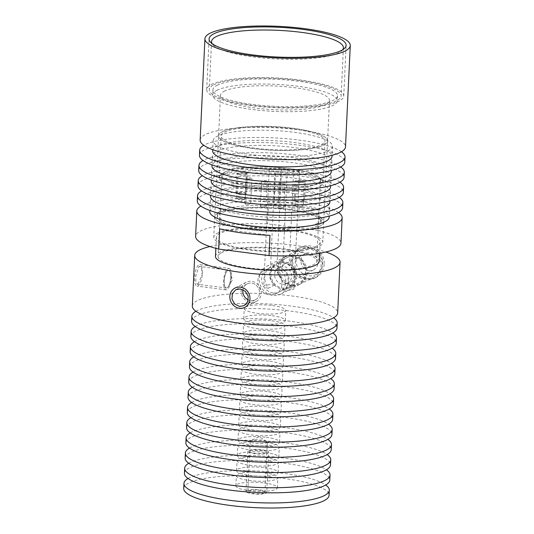 <?xml version="1.0" encoding="UTF-8"?>
<svg xmlns="http://www.w3.org/2000/svg" width="534" height="534" viewBox="0 0 534 534"><rect width="100%" height="100%" fill="white"/><g stroke="black" fill="none" stroke-linecap="round" stroke-linejoin="round"><path stroke-width="0.4" stroke-dasharray="2.67 2" d="M245.179 198.481A4.159 0.901 -177.3 0 0 241.809 197.433A4.159 0.901 -177.3 0 0 237.156 197.78A4.159 0.901 2.7 0 0 236.876 198.087A4.159 0.901 2.7 0 0 237.156 198.434A4.159 0.901 2.7 0 0 240.981 199.189A4.159 0.901 2.7 0 0 244.866 198.802A4.159 0.901 2.7 0 0 244.899 198.788A4.159 0.901 -177.3 0 0 245.179 198.481L246.328 174.157A4.159 0.901 2.7 0 0 242.957 173.109A4.159 0.901 2.7 0 0 238.304 173.463A4.159 0.901 2.7 0 0 238.017 173.764A4.159 0.901 2.7 0 0 241.388 174.818A4.159 0.901 2.7 0 0 246.047 174.464A4.159 0.901 2.7 0 0 246.328 174.157M317.189 183.676A49.368 10.727 2.7 0 0 319.399 177.602A49.368 10.727 2.7 0 0 275.05 167.189A49.368 10.727 2.7 0 0 225.235 171.768A49.368 10.727 2.7 0 0 223.245 173.069A49.368 10.727 2.7 0 0 256.52 187.314A49.368 10.727 2.7 0 0 317.189 183.676A49.368 10.727 2.7 0 0 320.527 180.045A49.368 10.727 2.7 0 0 280.537 167.596A49.368 10.727 2.7 0 0 225.235 171.768A49.368 10.727 2.7 0 0 221.897 175.399A49.368 10.727 2.7 0 0 261.887 187.848A49.368 10.727 2.7 0 0 317.189 183.676M263.416 181.747A2.857 0.621 2.7 0 0 267.307 181.346A2.857 0.621 2.7 0 0 265.485 180.679A2.857 0.621 2.7 0 0 261.593 181.079A2.857 0.621 2.7 0 0 263.416 181.747M277.033 174.718A2.597 0.567 2.7 0 0 280.57 174.351A2.597 0.567 2.7 0 0 278.908 173.744A2.597 0.567 2.7 0 0 275.377 174.111A2.597 0.567 2.7 0 0 277.033 174.718M247.99 179.023A2.857 0.621 2.7 0 0 251.874 178.623A2.857 0.621 2.7 0 0 250.052 177.956A2.857 0.621 2.7 0 0 246.167 178.356A2.857 0.621 2.7 0 0 247.99 179.023M281.098 183.309A2.857 0.621 2.7 0 0 284.989 182.908A2.857 0.621 2.7 0 0 283.167 182.241A2.857 0.621 2.7 0 0 279.275 182.641A2.857 0.621 2.7 0 0 281.098 183.309M287.118 173.417A9.091 1.976 2.7 0 0 299.494 172.148A9.091 1.976 2.7 0 0 293.693 170.019L281.592 168.457A9.091 1.976 2.7 0 0 269.223 169.725A9.091 1.976 2.7 0 0 275.023 171.848L287.118 173.417L282.619 268.849C290.396 273.575 291.684 284.742 282.866 290.089L289.375 286.731A9.091 1.976 -177.3 0 1 293.994 288.68A9.091 1.976 -177.3 0 1 282.866 290.089M296.377 180.979A4.159 0.901 2.7 0 0 296.096 181.286A4.159 0.901 2.7 0 0 299.461 182.334A4.159 0.901 2.7 0 0 304.12 181.981A4.159 0.901 2.7 0 0 304.4 181.673A4.159 0.901 2.7 0 0 301.036 180.626A4.159 0.901 2.7 0 0 296.377 180.979M262.221 207.079A2.857 0.621 2.7 0 0 266.112 206.685A2.857 0.621 2.7 0 0 264.29 206.011A2.857 0.621 2.7 0 0 260.398 206.411A2.857 0.621 2.7 0 0 262.221 207.079M275.838 200.05A2.597 0.567 2.7 0 0 279.375 199.689A2.597 0.567 2.7 0 0 277.713 199.082A2.597 0.567 2.7 0 0 274.182 199.442A2.597 0.567 2.7 0 0 275.838 200.05M246.795 204.355A2.857 0.621 2.7 0 0 250.68 203.955A2.857 0.621 2.7 0 0 248.857 203.287A2.857 0.621 2.7 0 0 244.972 203.688A2.857 0.621 2.7 0 0 246.795 204.355M279.903 208.64A2.857 0.621 2.7 0 0 283.794 208.24A2.857 0.621 2.7 0 0 281.972 207.572A2.857 0.621 2.7 0 0 278.081 207.973A2.857 0.621 2.7 0 0 279.903 208.64M289.375 286.731C295.409 282.813 295.402 270.965 289.194 265.451A12.99 11.868 62.7 0 0 283.22 262.975A12.99 11.868 62.7 0 0 277.093 263.889L276.659 264.096M283.694 262.735A12.99 11.868 62.7 0 1 294.881 273.381A12.99 11.868 62.7 0 1 289.054 286.945A12.99 11.868 62.7 0 1 282.499 288.066A12.99 11.868 62.7 0 1 271.305 277.42A12.99 11.868 62.7 0 1 277.133 263.856A12.99 11.868 62.7 0 1 283.694 262.735M281.592 168.457L277.093 263.889C268.929 267.541 266.559 279.088 274.856 284.856L268.348 288.213C262.841 280.991 263.916 270.131 270.518 267.28A12.99 11.868 62.7 0 1 276.652 266.366A12.99 11.868 62.7 0 1 282.619 268.849M263.99 270.645A12.99 11.868 -117.3 0 1 270.544 269.516A12.99 11.868 62.7 0 1 281.738 280.17A12.99 11.868 62.7 0 1 275.911 293.733A12.99 11.868 62.7 0 1 269.35 294.855A12.99 11.868 -117.3 0 1 258.162 284.208A12.99 11.868 -117.3 0 1 263.99 270.645L270.518 267.28L275.023 171.848M282.68 284.268A9.091 8.31 -117.3 0 0 287.265 283.481A9.091 8.31 -117.3 0 0 291.344 273.989A9.091 8.31 -117.3 0 0 283.514 266.533A9.091 8.31 -117.3 0 0 278.922 267.32A9.091 8.31 -117.3 0 0 274.843 276.812A9.091 8.31 -117.3 0 0 282.68 284.268M308.972 270.691A9.091 8.31 -117.3 0 0 313.565 269.904A9.091 8.31 -117.3 0 0 317.643 260.412A9.091 8.31 -117.3 0 0 309.807 252.956A9.091 8.31 -117.3 0 0 305.214 253.743A9.091 8.31 -117.3 0 0 301.136 263.235A9.091 8.31 -117.3 0 0 308.972 270.691M296.083 260.098A14.291 13.056 62.7 0 1 310.047 247.889A14.291 13.056 62.7 0 1 322.696 263.549A14.291 13.056 62.7 0 1 308.732 275.758A14.291 13.056 62.7 0 1 296.083 260.098M324.178 264.343A16.888 15.426 62.7 0 1 316.201 277.313A16.888 15.426 62.7 0 1 300.181 275.751A16.888 15.426 62.7 0 1 292.719 260.272A16.888 15.426 62.7 0 1 300.702 247.302A16.888 15.426 62.7 0 1 316.722 248.864A16.888 15.426 62.7 0 1 324.178 264.343M290.843 261.239A16.888 15.426 62.7 0 1 298.826 248.27A16.888 15.426 62.7 0 1 314.84 249.839A16.888 15.426 62.7 0 1 322.302 265.311A16.888 15.426 62.7 0 1 314.319 278.287A16.888 15.426 62.7 0 1 298.306 276.719A16.888 15.426 62.7 0 1 290.843 261.239M305.855 278.481A15.593 14.244 62.7 0 1 292.425 265.698A15.593 14.244 62.7 0 1 299.42 249.425A15.593 14.244 62.7 0 1 307.29 248.076A15.593 14.244 62.7 0 1 320.72 260.852A15.593 14.244 62.7 0 1 313.725 277.133A15.593 14.244 62.7 0 1 305.855 278.481M291.771 285.75L282.973 281.692L277.78 273.281L278.641 263.662L285.163 256.787L293.206 255.352L301.563 259.637L306.062 268.402L305.268 277.987L299.467 284.495L291.771 285.75A15.593 14.244 -117.3 0 0 299.641 284.402A15.593 14.244 -117.3 0 0 306.629 268.128A15.593 14.244 -117.3 0 0 293.206 255.352A15.593 14.244 -117.3 0 0 285.336 256.7A15.593 14.244 -117.3 0 0 278.341 272.974A15.593 14.244 -117.3 0 0 291.771 285.75A15.593 14.244 62.7 0 1 277.967 268.669A15.593 14.244 62.7 0 1 293.206 255.352A15.593 14.244 62.7 0 1 307.003 272.427A15.593 14.244 62.7 0 1 291.771 285.75M198.027 284.095L202.119 274.79L201.678 269.029L199.616 266.466L198.848 266.613L195.778 276.051L195.891 281.772L197.313 284.248L198.027 284.095M209.869 246.534A72.757 15.813 -177.3 0 1 325.807 252.001M192.327 306.035A72.757 15.813 -177.3 0 1 197.246 300.689A72.757 15.813 -177.3 0 1 278.741 294.534A72.757 15.813 -177.3 0 1 337.668 312.891M191.606 321.234A72.757 15.813 -177.3 0 1 196.525 315.888A72.757 15.813 -177.3 0 1 278.02 309.733A72.757 15.813 -177.3 0 1 336.954 328.09M195.925 311.282A72.757 15.813 -177.3 0 1 196.766 310.821A72.757 15.813 -177.3 0 1 266.479 303.859A72.757 15.813 -177.3 0 1 333.59 317.77M195.21 326.481A72.757 15.813 -177.3 0 1 196.051 326.027A72.757 15.813 -177.3 0 1 265.758 319.058A72.757 15.813 -177.3 0 1 332.876 332.976M190.892 336.433A72.757 15.813 -177.3 0 1 195.811 331.093A72.757 15.813 -177.3 0 1 277.306 324.932A72.757 15.813 -177.3 0 1 336.24 343.289M194.489 341.68A72.757 15.813 -177.3 0 1 195.331 341.226A72.757 15.813 -177.3 0 1 265.044 334.257A72.757 15.813 -177.3 0 1 332.155 348.175M190.171 351.632A72.757 15.813 -177.3 0 1 195.09 346.292A72.757 15.813 -177.3 0 1 276.585 340.138A72.757 15.813 -177.3 0 1 335.519 358.488M193.775 356.886A72.757 15.813 -177.3 0 1 194.616 356.425A72.757 15.813 -177.3 0 1 264.323 349.463A72.757 15.813 -177.3 0 1 331.44 363.374M189.457 366.838A72.757 15.813 -177.3 0 1 194.376 361.491A72.757 15.813 -177.3 0 1 275.871 355.337A72.757 15.813 -177.3 0 1 334.805 373.693M193.061 372.085A72.757 15.813 -177.3 0 1 193.895 371.624A72.757 15.813 -177.3 0 1 263.609 364.662A72.757 15.813 -177.3 0 1 330.726 378.573M188.742 382.037A72.757 15.813 -177.3 0 1 193.662 376.69A72.757 15.813 -177.3 0 1 275.157 370.536A72.757 15.813 -177.3 0 1 334.084 388.892M192.34 387.284A72.757 15.813 -177.3 0 1 193.181 386.83A72.757 15.813 -177.3 0 1 262.895 379.861A72.757 15.813 -177.3 0 1 330.005 393.778M188.021 397.236A72.757 15.813 -177.3 0 1 192.941 391.896A72.757 15.813 -177.3 0 1 274.436 385.735A72.757 15.813 -177.3 0 1 333.37 404.091M191.626 402.482A72.757 15.813 -177.3 0 1 192.467 402.029A72.757 15.813 -177.3 0 1 262.174 395.06A72.757 15.813 -177.3 0 1 329.291 408.977M187.307 412.435A72.757 15.813 -177.3 0 1 192.227 407.095A72.757 15.813 -177.3 0 1 273.722 400.941A72.757 15.813 -177.3 0 1 332.655 419.29M190.905 417.688A72.757 15.813 -177.3 0 1 191.746 417.228A72.757 15.813 -177.3 0 1 261.46 410.266A72.757 15.813 -177.3 0 1 328.57 424.176M186.586 427.641A72.757 15.813 -177.3 0 1 191.506 422.294A72.757 15.813 -177.3 0 1 273.007 416.14A72.757 15.813 -177.3 0 1 331.934 434.496M190.191 432.887A72.757 15.813 -177.3 0 1 191.032 432.427A72.757 15.813 -177.3 0 1 260.746 425.464A72.757 15.813 -177.3 0 1 327.856 439.375M185.872 442.84A72.757 15.813 -177.3 0 1 190.792 437.493A72.757 15.813 -177.3 0 1 272.287 431.339A72.757 15.813 -177.3 0 1 331.22 449.695M189.477 448.086A72.757 15.813 -177.3 0 1 190.311 447.632A72.757 15.813 -177.3 0 1 260.025 440.663A72.757 15.813 -177.3 0 1 327.142 454.581M185.158 458.038A72.757 15.813 -177.3 0 1 190.077 452.699A72.757 15.813 -177.3 0 1 271.572 446.537A72.757 15.813 -177.3 0 1 330.506 464.894M188.756 463.285A72.757 15.813 -177.3 0 1 189.597 462.831A72.757 15.813 -177.3 0 1 259.31 455.862A72.757 15.813 -177.3 0 1 326.421 469.78M184.437 473.237A72.757 15.813 -177.3 0 1 189.356 467.897A72.757 15.813 -177.3 0 1 270.851 461.743A72.757 15.813 -177.3 0 1 329.785 480.093M183.723 488.443A72.757 15.813 -177.3 0 1 188.642 483.096A72.757 15.813 -177.3 0 1 270.137 476.942A72.757 15.813 -177.3 0 1 329.071 495.298M188.041 478.491A72.757 15.813 -177.3 0 1 188.882 478.03A72.757 15.813 -177.3 0 1 258.589 471.068A72.757 15.813 -177.3 0 1 325.707 484.979M272.507 305.582A20.786 4.519 -177.3 0 1 285.763 310.441A20.786 4.519 -177.3 0 1 257.488 313.338A20.786 4.519 -177.3 0 1 244.232 308.478A20.786 4.519 -177.3 0 1 272.507 305.582M272.033 315.714A20.786 4.519 -177.3 0 1 285.283 320.574A20.786 4.519 -177.3 0 1 257.008 323.471A20.786 4.519 -177.3 0 1 243.758 318.618A20.786 4.519 -177.3 0 1 272.033 315.714M250.753 300.622A8.965 8.19 -117.3 0 0 255.279 299.848A8.965 8.19 -117.3 0 0 259.304 290.489A8.965 8.19 -117.3 0 0 251.581 283.14A8.965 8.19 -117.3 0 0 242.93 289.735A8.965 8.19 62.7 0 1 247.055 283.921A8.965 8.19 62.7 0 1 251.581 283.14A8.965 8.19 -117.3 0 1 259.517 292.966A8.965 8.19 -117.3 0 1 250.753 300.622A8.965 8.19 62.7 0 1 248.297 299.908A8.965 8.19 -117.3 0 0 250.753 300.622M227.063 287.853A8.965 3.084 -82.6 0 1 226.323 288.006A8.965 3.084 -82.6 0 1 224.307 279.756A8.965 3.084 -82.6 0 1 227.891 270.371A8.965 3.084 -82.6 0 1 230.715 277.44A8.965 3.084 -82.6 0 1 227.063 287.853A8.965 3.084 97.4 0 0 228.425 286.404A8.965 3.084 97.4 0 0 230.247 272.307A8.965 3.084 97.4 0 0 228.625 270.224A8.965 3.084 97.4 0 0 227.891 270.371A8.965 3.084 -82.6 0 0 224.233 280.784A8.965 3.084 -82.6 0 0 227.063 287.853M215.476 256.347A51.965 11.294 -177.3 0 1 218.993 252.529A51.965 11.294 -177.3 0 1 277.199 248.13A51.965 11.294 -177.3 0 1 319.299 261.239M316.682 246.007A51.965 11.294 -177.3 0 1 258.469 250.399A51.965 11.294 -177.3 0 1 216.377 237.29A51.965 11.294 -177.3 0 1 219.888 233.478A51.965 11.294 -177.3 0 1 278.101 229.079A51.965 11.294 -177.3 0 1 320.193 242.189A51.965 11.294 -177.3 0 1 316.682 246.007M318.805 210.122A72.757 15.813 2.7 0 0 268.509 203.614L318.805 210.122L317.85 230.388L267.554 223.879A72.757 15.813 -177.3 0 0 195.611 236.315M317.85 230.388A72.757 15.813 -177.3 0 1 340.959 243.17M268.509 203.614L267.554 223.879M269.97 235.334L219.681 228.826M338.549 212.585A72.757 15.813 2.7 0 0 271.439 198.668A72.757 15.813 2.7 0 0 201.725 205.637A72.757 15.813 2.7 0 0 200.884 206.091M199.436 155.24A72.757 15.813 -177.3 0 1 204.355 149.9A72.757 15.813 -177.3 0 1 285.85 143.746A72.757 15.813 -177.3 0 1 344.784 162.096M341.42 151.783A72.757 15.813 2.7 0 0 274.302 137.865A72.757 15.813 2.7 0 0 204.595 144.834A72.757 15.813 2.7 0 0 203.754 145.288M200.15 140.042A72.757 15.813 -177.3 0 1 205.069 134.702A72.757 15.813 -177.3 0 1 286.564 128.54A72.757 15.813 -177.3 0 1 345.498 146.897M198.721 170.446A72.757 15.813 -177.3 0 1 203.641 165.099A72.757 15.813 -177.3 0 1 285.136 158.945A72.757 15.813 -177.3 0 1 344.063 177.301M340.705 166.982A72.757 15.813 2.7 0 0 273.588 153.071A72.757 15.813 2.7 0 0 203.875 160.033A72.757 15.813 2.7 0 0 203.04 160.494M198.001 185.645A72.757 15.813 -177.3 0 1 202.92 180.298A72.757 15.813 -177.3 0 1 284.415 174.144A72.757 15.813 -177.3 0 1 343.349 192.5M339.984 182.181A72.757 15.813 2.7 0 0 272.874 168.27A72.757 15.813 2.7 0 0 203.16 175.232A72.757 15.813 2.7 0 0 202.319 175.693M197.286 200.844A72.757 15.813 -177.3 0 1 202.206 195.504A72.757 15.813 -177.3 0 1 283.701 189.343A72.757 15.813 -177.3 0 1 342.634 207.699M339.27 197.386A72.757 15.813 2.7 0 0 272.153 183.469A72.757 15.813 2.7 0 0 202.446 190.431A72.757 15.813 2.7 0 0 201.605 190.892M329.892 202.019A59.761 12.99 -177.3 0 0 291.798 188.055A59.761 12.99 2.7 0 0 210.503 196.392M330.372 191.886A59.761 12.99 -177.3 0 0 292.272 177.922A59.761 12.99 2.7 0 0 210.977 186.259A59.761 12.99 2.7 0 0 249.078 200.223A59.761 12.99 -177.3 0 0 330.372 191.886L329.945 200.897M210.262 201.458A59.761 12.99 2.7 0 1 291.557 193.121A59.761 12.99 -177.3 0 1 329.652 207.085A59.761 12.99 -177.3 0 1 248.357 215.422A59.761 12.99 2.7 0 1 210.262 201.458L209.835 210.463M209.782 211.591A59.761 12.99 2.7 0 1 291.077 203.254A59.761 12.99 -177.3 0 1 329.178 217.218M330.613 186.82A59.761 12.99 -177.3 0 0 292.512 172.856A59.761 12.99 2.7 0 0 211.217 181.186M331.087 176.687A59.761 12.99 -177.3 0 0 292.992 162.716A59.761 12.99 2.7 0 0 211.698 171.054A59.761 12.99 2.7 0 0 249.792 185.024A59.761 12.99 -177.3 0 0 331.087 176.687L330.666 185.692M331.327 171.621A59.761 12.99 -177.3 0 0 293.233 157.65A59.761 12.99 2.7 0 0 211.938 165.987M331.808 161.488A59.761 12.99 -177.3 0 0 293.707 147.517A59.761 12.99 2.7 0 0 212.412 155.855A59.761 12.99 2.7 0 0 250.513 169.819A59.761 12.99 -177.3 0 0 331.808 161.488L331.38 170.493M213.133 140.656A59.761 12.99 2.7 0 1 294.428 132.319A59.761 12.99 -177.3 0 1 332.522 146.283A59.761 12.99 -177.3 0 1 251.227 154.62A59.761 12.99 2.7 0 1 213.133 140.656L212.706 149.66M212.652 150.788A59.761 12.99 2.7 0 1 293.947 142.451A59.761 12.99 -177.3 0 1 332.041 156.415M342.681 49.729A65.996 14.345 -177.3 0 1 341.606 50.884A65.996 14.345 -177.3 0 1 338.95 52.619A65.996 14.345 -177.3 0 1 272.353 58.753A65.996 14.345 -177.3 0 1 213.066 44.823A65.996 14.345 -177.3 0 1 212.105 43.574M213.754 84.846A65.996 14.345 -177.3 0 1 287.679 79.259A65.996 14.345 -177.3 0 1 341.139 95.913A65.996 14.345 -177.3 0 1 336.68 100.759A65.996 14.345 -177.3 0 1 262.748 106.339A65.996 14.345 -177.3 0 1 209.288 89.692A65.996 14.345 -177.3 0 1 213.754 84.846M217.138 85.28A62.358 13.55 -177.3 0 1 286.992 80.007A62.358 13.55 -177.3 0 1 337.508 95.74A62.358 13.55 -177.3 0 1 333.289 100.319A62.358 13.55 -177.3 0 1 263.436 105.592A62.358 13.55 -177.3 0 1 212.926 89.866A62.358 13.55 -177.3 0 1 217.138 85.28M216.904 90.353A62.358 13.55 -177.3 0 1 286.751 85.073A62.358 13.55 -177.3 0 1 337.268 100.806A62.358 13.55 -177.3 0 1 333.049 105.385A62.358 13.55 -177.3 0 1 263.195 110.665A62.358 13.55 -177.3 0 1 212.686 94.932A62.358 13.55 -177.3 0 1 216.904 90.353M224.16 91.287A54.568 11.861 -177.3 0 1 285.283 86.675A54.568 11.861 -177.3 0 1 329.478 100.439A54.568 11.861 -177.3 0 1 325.793 104.444A54.568 11.861 -177.3 0 1 264.67 109.063A54.568 11.861 -177.3 0 1 220.469 95.299A54.568 11.861 -177.3 0 1 224.16 91.287M222.251 131.825A54.568 11.861 -177.3 0 1 283.374 127.205A54.568 11.861 -177.3 0 1 327.569 140.976A54.568 11.861 -177.3 0 1 323.878 144.981A54.568 11.861 -177.3 0 1 262.761 149.6A54.568 11.861 -177.3 0 1 218.56 135.83A54.568 11.861 -177.3 0 1 222.251 131.825A54.568 11.861 2.7 0 0 218.56 135.83A54.568 11.861 2.7 0 0 262.761 149.6A54.568 11.861 2.7 0 0 323.878 144.981A54.568 11.861 2.7 0 0 327.569 140.976A54.568 11.861 2.7 0 0 283.374 127.205A54.568 11.861 2.7 0 0 222.251 131.825M321.461 144.667A51.965 11.294 2.7 0 0 324.972 140.849A51.965 11.294 2.7 0 0 282.88 127.739A51.965 11.294 2.7 0 0 224.667 132.138A51.965 11.294 2.7 0 0 221.156 135.956A51.965 11.294 2.7 0 0 263.249 149.066A51.965 11.294 2.7 0 0 321.461 144.667M319.486 186.52A51.965 11.294 2.7 0 0 323.003 182.701A51.965 11.294 2.7 0 0 321.815 180.132A51.965 11.294 2.7 0 0 275.13 169.165A51.965 11.294 2.7 0 0 222.698 173.991A51.965 11.294 2.7 0 0 220.602 175.359A51.965 11.294 2.7 0 0 219.18 177.809A51.965 11.294 2.7 0 0 261.273 190.918A51.965 11.294 2.7 0 0 319.486 186.52M271.793 320.78A20.786 4.519 -177.3 0 1 285.043 325.64A20.786 4.519 -177.3 0 1 256.767 328.537A20.786 4.519 -177.3 0 1 243.517 323.684A20.786 4.519 -177.3 0 1 271.793 320.78M271.319 330.913A20.786 4.519 -177.3 0 1 284.569 335.773A20.786 4.519 -177.3 0 1 256.293 338.676A20.786 4.519 -177.3 0 1 243.037 333.817A20.786 4.519 -177.3 0 1 271.319 330.913M271.078 335.986A20.786 4.519 -177.3 0 1 284.328 340.839A20.786 4.519 -177.3 0 1 256.053 343.742A20.786 4.519 -177.3 0 1 242.803 338.883A20.786 4.519 -177.3 0 1 271.078 335.986M270.598 346.119A20.786 4.519 -177.3 0 1 283.848 350.971A20.786 4.519 -177.3 0 1 255.572 353.875A20.786 4.519 -177.3 0 1 242.323 349.016A20.786 4.519 -177.3 0 1 270.598 346.119M270.358 351.185A20.786 4.519 -177.3 0 1 283.614 356.044A20.786 4.519 -177.3 0 1 255.332 358.941A20.786 4.519 -177.3 0 1 242.082 354.082A20.786 4.519 -177.3 0 1 270.358 351.185M269.884 361.318A20.786 4.519 -177.3 0 1 283.133 366.177A20.786 4.519 -177.3 0 1 254.858 369.074A20.786 4.519 -177.3 0 1 241.608 364.215A20.786 4.519 -177.3 0 1 269.884 361.318M269.643 366.384A20.786 4.519 -177.3 0 1 282.893 371.243A20.786 4.519 -177.3 0 1 254.618 374.14A20.786 4.519 -177.3 0 1 241.368 369.281A20.786 4.519 -177.3 0 1 269.643 366.384M269.163 376.517A20.786 4.519 -177.3 0 1 282.419 381.376A20.786 4.519 -177.3 0 1 254.137 384.273A20.786 4.519 -177.3 0 1 240.887 379.42A20.786 4.519 -177.3 0 1 269.163 376.517M268.929 381.583A20.786 4.519 -177.3 0 1 282.179 386.442A20.786 4.519 -177.3 0 1 253.904 389.339A20.786 4.519 -177.3 0 1 240.647 384.487A20.786 4.519 -177.3 0 1 268.929 381.583M268.448 391.716A20.786 4.519 -177.3 0 1 281.698 396.575A20.786 4.519 -177.3 0 1 253.423 399.479A20.786 4.519 -177.3 0 1 240.173 394.619A20.786 4.519 -177.3 0 1 268.448 391.716M268.208 396.789A20.786 4.519 -177.3 0 1 281.458 401.641A20.786 4.519 -177.3 0 1 253.183 404.545A20.786 4.519 -177.3 0 1 239.933 399.686A20.786 4.519 -177.3 0 1 268.208 396.789M267.734 406.921A20.786 4.519 -177.3 0 1 280.984 411.774A20.786 4.519 -177.3 0 1 252.709 414.678A20.786 4.519 -177.3 0 1 239.452 409.818A20.786 4.519 -177.3 0 1 267.734 406.921M267.494 411.988A20.786 4.519 -177.3 0 1 280.744 416.847A20.786 4.519 -177.3 0 1 252.469 419.744A20.786 4.519 -177.3 0 1 239.219 414.885A20.786 4.519 -177.3 0 1 267.494 411.988M267.013 422.12A20.786 4.519 -177.3 0 1 280.263 426.98A20.786 4.519 -177.3 0 1 251.988 429.877A20.786 4.519 -177.3 0 1 238.738 425.017A20.786 4.519 -177.3 0 1 267.013 422.12M266.773 427.187A20.786 4.519 -177.3 0 1 280.03 432.046A20.786 4.519 -177.3 0 1 251.748 434.943A20.786 4.519 -177.3 0 1 238.498 430.084A20.786 4.519 -177.3 0 1 266.773 427.187M266.299 437.319A20.786 4.519 -177.3 0 1 279.549 442.179A20.786 4.519 -177.3 0 1 251.274 445.076A20.786 4.519 -177.3 0 1 238.024 440.223A20.786 4.519 -177.3 0 1 266.299 437.319M266.059 442.386A20.786 4.519 -177.3 0 1 279.309 447.245A20.786 4.519 -177.3 0 1 251.033 450.142A20.786 4.519 -177.3 0 1 237.784 445.289A20.786 4.519 -177.3 0 1 266.059 442.386M265.578 452.518A20.786 4.519 -177.3 0 1 278.835 457.378A20.786 4.519 -177.3 0 1 250.553 460.281A20.786 4.519 -177.3 0 1 237.303 455.422A20.786 4.519 -177.3 0 1 265.578 452.518M265.345 457.585A20.786 4.519 -177.3 0 1 278.594 462.444A20.786 4.519 -177.3 0 1 250.319 465.348A20.786 4.519 -177.3 0 1 237.063 460.488A20.786 4.519 -177.3 0 1 265.345 457.585M264.864 467.724A20.786 4.519 -177.3 0 1 278.114 472.577A20.786 4.519 -177.3 0 1 249.839 475.48A20.786 4.519 -177.3 0 1 236.589 470.621A20.786 4.519 -177.3 0 1 264.864 467.724M264.624 472.79A20.786 4.519 -177.3 0 1 277.874 477.65A20.786 4.519 -177.3 0 1 249.598 480.547A20.786 4.519 -177.3 0 1 236.348 475.687A20.786 4.519 -177.3 0 1 264.624 472.79M264.15 482.923A20.786 4.519 -177.3 0 1 277.4 487.782A20.786 4.519 -177.3 0 1 249.124 490.679A20.786 4.519 -177.3 0 1 235.868 485.82A20.786 4.519 -177.3 0 1 264.15 482.923M264.383 492.902A8.577 1.862 -177.3 0 1 254.778 493.63A8.577 1.862 -177.3 0 1 247.829 491.467A8.577 1.862 -177.3 0 1 248.41 490.833A8.577 1.862 -177.3 0 1 258.015 490.112A8.577 1.862 -177.3 0 1 264.957 492.275A8.577 1.862 -177.3 0 1 264.383 492.902M267.327 442.112A8.577 1.862 2.7 0 1 266.746 442.739A8.577 1.862 -177.3 0 1 257.141 443.467A8.577 1.862 -177.3 0 1 250.199 441.304A8.577 1.862 -177.3 0 1 250.773 440.67A8.577 1.862 2.7 0 1 250.84 440.643A8.577 1.862 2.7 0 1 258.85 439.842A8.577 1.862 2.7 0 1 266.746 441.391A8.577 1.862 2.7 0 1 267.327 442.112L264.957 492.275M268.348 288.213A9.091 1.976 -177.3 0 1 263.729 286.257A9.091 1.976 -177.3 0 1 274.856 284.856M303.252 205.997A4.159 0.901 -177.3 0 0 299.888 204.949A4.159 0.901 -177.3 0 0 295.229 205.303A4.159 0.901 2.7 0 0 294.948 205.603A4.159 0.901 2.7 0 0 295.229 205.957A4.159 0.901 2.7 0 0 299.06 206.705A4.159 0.901 2.7 0 0 302.945 206.318A4.159 0.901 2.7 0 0 302.972 206.304A4.159 0.901 -177.3 0 0 303.252 205.997L304.4 181.673M317.757 223.205A51.965 11.294 -177.3 0 1 259.544 227.604A51.965 11.294 -177.3 0 1 217.451 214.494A51.965 11.294 -177.3 0 1 218.873 212.038A51.965 11.294 -177.3 0 1 220.963 210.676A51.965 11.294 -177.3 0 1 273.401 205.85A51.965 11.294 -177.3 0 1 320.086 216.811A51.965 11.294 -177.3 0 1 321.268 219.387A51.965 11.294 -177.3 0 1 317.757 223.205M317.637 225.735A51.965 11.294 -177.3 0 1 259.424 230.134A51.965 11.294 -177.3 0 1 217.331 217.024A51.965 11.294 -177.3 0 1 220.842 213.206A51.965 11.294 -177.3 0 1 279.055 208.814A51.965 11.294 -177.3 0 1 321.154 221.924A51.965 11.294 -177.3 0 1 317.637 225.735M320.06 226.049A54.568 11.861 -177.3 0 1 253.003 230.074A54.568 11.861 -177.3 0 1 216.23 214.328A54.568 11.861 -177.3 0 1 218.426 212.892A54.568 11.861 -177.3 0 1 273.488 207.826A54.568 11.861 -177.3 0 1 322.503 219.341A54.568 11.861 -177.3 0 1 320.06 226.049A54.568 11.861 2.7 0 0 323.744 222.044A54.568 11.861 2.7 0 0 279.549 208.28A54.568 11.861 2.7 0 0 218.426 212.892A54.568 11.861 2.7 0 0 214.735 216.904A54.568 11.861 2.7 0 0 258.937 230.668A54.568 11.861 2.7 0 0 320.06 226.049A54.568 11.861 -177.3 0 1 258.937 230.668A54.568 11.861 -177.3 0 1 214.735 216.904A54.568 11.861 -177.3 0 1 218.426 212.892A54.568 11.861 -177.3 0 1 279.549 208.28A54.568 11.861 -177.3 0 1 323.744 222.044A54.568 11.861 -177.3 0 1 320.06 226.049M266.553 266.393A15.593 14.244 -117.3 0 1 274.423 265.044A15.593 14.244 62.7 0 1 287.853 277.827A15.593 14.244 62.7 0 1 280.857 294.101A15.593 14.244 62.7 0 1 272.987 295.449A15.593 14.244 -117.3 0 1 259.557 282.673A15.593 14.244 -117.3 0 1 266.553 266.393L285.336 256.7M273.108 292.912A12.99 11.868 62.7 0 1 261.607 278.681A12.99 11.868 62.7 0 1 274.302 267.581A12.99 11.868 62.7 0 1 285.803 281.812A12.99 11.868 62.7 0 1 273.108 292.912M246.201 282.266A10.827 9.886 62.7 0 0 241.348 293.567A10.827 9.886 62.7 0 0 250.666 302.438A10.827 9.886 -117.3 0 0 256.133 301.503A10.827 9.886 -117.3 0 0 260.986 290.202A10.827 9.886 -117.3 0 0 251.668 281.331A10.827 9.886 62.7 0 0 246.201 282.266L234.933 288.086M228.866 268.382A10.827 3.718 97.4 0 1 231.302 278.341A10.827 3.718 97.4 0 1 226.977 289.668A10.827 3.718 -82.6 0 1 226.089 289.849A10.827 3.718 -82.6 0 1 223.646 279.889A10.827 3.718 -82.6 0 1 227.971 268.562A10.827 3.718 97.4 0 1 228.866 268.382L199.829 264.624A10.827 3.718 97.4 0 0 198.935 264.804A10.827 3.718 97.4 0 0 194.61 276.131A10.827 3.718 97.4 0 0 197.046 286.091A10.827 3.718 97.4 0 0 197.94 285.91A10.827 3.718 97.4 0 0 202.266 274.576A10.827 3.718 97.4 0 0 199.829 264.624M268.669 452.225A10.393 2.256 2.7 0 1 267.968 452.992A10.393 2.256 -177.3 0 1 256.327 453.873A10.393 2.256 -177.3 0 1 247.903 451.25A10.393 2.256 -177.3 0 1 248.61 450.482A10.393 2.256 2.7 0 1 260.252 449.608A10.393 2.256 2.7 0 1 268.669 452.225L266.78 492.355A10.393 2.256 2.7 0 0 258.356 489.738A10.393 2.256 2.7 0 0 246.715 490.613A10.393 2.256 2.7 0 0 246.014 491.38A10.393 2.256 2.7 0 0 254.431 494.003A10.393 2.256 2.7 0 0 266.072 493.122A10.393 2.256 2.7 0 0 266.78 492.355M250.306 450.703A8.577 1.862 -177.3 0 1 261.386 450.135A8.577 1.862 -177.3 0 1 266.272 452.772A8.577 1.862 -177.3 0 1 255.192 453.339A8.577 1.862 -177.3 0 1 250.306 450.703M221.41 252.842A49.368 10.727 -177.3 0 1 276.712 248.664A49.368 10.727 -177.3 0 1 316.702 261.119A49.368 10.727 -177.3 0 1 313.365 264.744A49.368 10.727 -177.3 0 1 258.062 268.922A49.368 10.727 -177.3 0 1 218.072 256.467A49.368 10.727 -177.3 0 1 221.41 252.842M304.52 201.184A5.2 1.128 -177.3 0 0 300.315 199.87A5.2 1.128 -177.3 0 0 294.488 200.31A5.2 1.128 2.7 0 0 294.141 200.691A5.2 1.128 2.7 0 0 298.346 202.006A5.2 1.128 2.7 0 0 304.166 201.565A5.2 1.128 -177.3 0 0 304.52 201.184L305.441 181.727A5.2 1.128 -177.3 0 1 305.088 182.107A5.2 1.128 -177.3 0 1 299.267 182.548A5.2 1.128 -177.3 0 1 295.055 181.233A5.2 1.128 -177.3 0 1 295.409 180.852A5.2 1.128 -177.3 0 1 301.229 180.412A5.2 1.128 -177.3 0 1 305.441 181.727M303.199 201.438A4.159 0.901 2.7 0 0 300.836 200.163A4.159 0.901 2.7 0 0 295.456 200.437A4.159 0.901 2.7 0 0 297.825 201.712A4.159 0.901 2.7 0 0 303.199 201.438M246.448 193.662A5.2 1.128 -177.3 0 0 242.236 192.353A5.2 1.128 -177.3 0 0 236.415 192.794A5.2 1.128 2.7 0 0 236.061 193.174A5.2 1.128 2.7 0 0 240.273 194.483A5.2 1.128 2.7 0 0 246.094 194.049A5.2 1.128 -177.3 0 0 246.448 193.662L247.362 174.211A5.2 1.128 -177.3 0 1 247.015 174.591A5.2 1.128 -177.3 0 1 241.194 175.032A5.2 1.128 -177.3 0 1 236.983 173.717A5.2 1.128 -177.3 0 1 237.336 173.336A5.2 1.128 -177.3 0 1 243.157 172.896A5.2 1.128 -177.3 0 1 247.362 174.211M245.126 193.922A4.159 0.901 2.7 0 0 242.756 192.641A4.159 0.901 2.7 0 0 237.383 192.921A4.159 0.901 2.7 0 0 239.753 194.196A4.159 0.901 2.7 0 0 245.126 193.922M293.133 256.867A14.031 12.816 -117.3 0 0 286.05 258.082A14.031 12.816 -117.3 0 0 279.756 272.734A14.031 12.816 -117.3 0 0 291.844 284.228A14.031 12.816 -117.3 0 0 298.927 283.02A14.031 12.816 -117.3 0 0 305.214 268.368A14.031 12.816 -117.3 0 0 293.133 256.867M283.741 261.72A14.031 12.816 -117.3 0 0 276.659 262.928A14.031 12.816 -117.3 0 0 270.364 277.58A14.031 12.816 -117.3 0 0 282.453 289.081A14.031 12.816 -117.3 0 0 289.535 287.866A14.031 12.816 -117.3 0 0 295.829 273.221A14.031 12.816 -117.3 0 0 283.741 261.72M217.471 233.164A54.568 11.861 -177.3 0 1 278.594 228.545A54.568 11.861 -177.3 0 1 322.79 242.309A54.568 11.861 -177.3 0 1 319.098 246.321A54.568 11.861 -177.3 0 1 257.982 250.933A54.568 11.861 -177.3 0 1 213.78 237.169A54.568 11.861 -177.3 0 1 217.471 233.164M211.331 84.532A68.599 14.912 -177.3 0 1 288.173 78.725A68.599 14.912 -177.3 0 1 343.736 96.033A68.599 14.912 -177.3 0 1 339.097 101.073A68.599 14.912 -177.3 0 1 262.261 106.873A68.599 14.912 -177.3 0 1 206.691 89.572A68.599 14.912 -177.3 0 1 211.331 84.532M293.693 170.019L289.194 265.451M237.156 198.434L240.914 200.717L244.866 198.802M266.112 206.685L267.307 181.346M260.398 206.411L261.593 181.079M279.375 199.689L280.57 174.351M274.182 199.442L275.377 174.111M250.68 203.955L251.874 178.623M244.972 203.688L246.167 178.356M283.794 208.24L284.989 182.908M278.081 207.973L279.275 182.641M299.494 172.148L293.994 288.68M275.911 293.733L289.054 286.945M313.565 269.904L287.265 283.481M305.214 253.743L278.922 267.32M298.826 248.27L300.702 247.302M314.319 278.287L316.201 277.313M285.163 256.787L299.42 249.425M285.283 320.574L285.763 310.441M243.758 318.618L244.232 308.478M255.279 299.848L244.185 305.575M247.055 283.921L235.941 289.655M226.323 288.006L197.313 284.248M228.625 270.224L199.616 266.466M228.425 286.404L232.49 279.763L230.247 272.307M216.377 237.29L215.856 248.343M210.977 186.259L210.556 195.264M329.652 207.085L329.231 216.096M211.698 171.054L211.27 180.065M212.412 155.855L211.985 164.866M332.522 146.283L332.095 155.294M213.066 44.823L210.65 42.299M341.606 50.884L344.25 48.601M343.409 47.773L341.139 95.913M211.557 41.559L209.288 89.692M337.508 95.74L337.268 100.806M212.926 89.866L212.686 94.932M329.478 100.439L322.79 242.309M220.469 95.299L213.78 237.169M323.003 182.701L324.972 140.849M319.399 177.602L321.815 180.132M223.245 173.069L220.602 175.359M219.18 177.809L221.156 135.956M320.193 242.189L319.672 253.243M284.569 335.773L285.043 325.64M243.037 333.817L243.517 323.684M283.848 350.971L284.328 340.839M242.323 349.016L242.803 338.883M283.133 366.177L283.614 356.044M241.608 364.215L242.082 354.082M282.419 381.376L282.893 371.243M240.887 379.42L241.368 369.281M281.698 396.575L282.179 386.442M240.173 394.619L240.647 384.487M280.984 411.774L281.458 401.641M239.452 409.818L239.933 399.686M280.263 426.98L280.744 416.847M238.738 425.017L239.219 414.885M279.549 442.179L280.03 432.046M238.024 440.223L238.498 430.084M278.835 457.378L279.309 447.245M237.303 455.422L237.784 445.289M278.114 472.577L278.594 462.444M236.589 470.621L237.063 460.488M277.4 487.782L277.874 477.65M235.868 485.82L236.348 475.687M250.199 441.304L247.829 491.467M266.746 441.391L258.997 436.685L250.84 440.643M299.467 284.495L313.725 277.133M276.665 264.096L277.133 263.856M269.223 169.725L263.729 286.257M294.948 205.603L296.096 181.286M295.229 205.957L298.987 208.24L302.945 206.318M236.876 198.087L238.017 173.764M217.451 214.494L217.331 217.024M218.873 212.038L216.23 214.328M320.086 216.811L322.503 219.341M321.268 219.387L321.154 221.924M280.857 294.101L299.641 284.402M256.133 301.503L244.866 307.317M226.089 289.849L197.046 286.091M247.903 451.25L246.014 491.38M320.527 180.045L316.702 261.119M221.897 175.399L218.072 256.467M294.141 200.691L295.055 181.233M236.061 193.174L236.983 173.717M286.05 258.082L276.659 262.928M298.927 283.02L289.535 287.866M343.736 96.033L346.125 45.363M206.691 89.572L209.081 38.902"/><path stroke-width="0.8" d="M325.807 252.001A72.757 15.813 -177.3 0 1 340.058 262.221A72.757 15.813 -177.3 0 1 335.138 267.561A72.757 15.813 -177.3 0 1 253.643 273.715A72.757 15.813 -177.3 0 1 194.716 255.365A72.757 15.813 -177.3 0 1 199.636 250.019A72.757 15.813 -177.3 0 1 209.869 246.534M340.058 262.221L337.668 312.891A72.757 15.813 -177.3 0 1 332.749 318.231A72.757 15.813 -177.3 0 1 251.254 324.385A72.757 15.813 -177.3 0 1 192.327 306.035L194.716 255.365M333.59 317.77A72.757 15.813 -177.3 0 1 337.194 323.023L336.954 328.09A72.757 15.813 -177.3 0 1 332.035 333.43A72.757 15.813 -177.3 0 1 250.539 339.591A72.757 15.813 -177.3 0 1 191.606 321.234L191.846 316.168A72.757 15.813 -177.3 0 1 195.925 311.282M337.194 323.023A72.757 15.813 -177.3 0 1 332.275 328.363A72.757 15.813 -177.3 0 1 250.78 334.518A72.757 15.813 -177.3 0 1 191.846 316.168M332.876 332.976A72.757 15.813 -177.3 0 1 336.473 338.222A72.757 15.813 -177.3 0 1 331.554 343.569A72.757 15.813 -177.3 0 1 250.059 349.723A72.757 15.813 -177.3 0 1 191.132 331.367A72.757 15.813 -177.3 0 1 195.21 326.481M336.473 338.222L336.24 343.289A72.757 15.813 -177.3 0 1 331.32 348.635A72.757 15.813 -177.3 0 1 249.825 354.79A72.757 15.813 -177.3 0 1 190.892 336.433L191.132 331.367M332.155 348.175A72.757 15.813 -177.3 0 1 335.759 353.421A72.757 15.813 -177.3 0 1 330.84 358.768A72.757 15.813 -177.3 0 1 249.345 364.922A72.757 15.813 -177.3 0 1 190.411 346.566A72.757 15.813 -177.3 0 1 194.489 341.68M335.759 353.421L335.519 358.488A72.757 15.813 -177.3 0 1 330.599 363.834A72.757 15.813 -177.3 0 1 249.104 369.989A72.757 15.813 -177.3 0 1 190.171 351.632L190.411 346.566M331.44 363.374A72.757 15.813 -177.3 0 1 335.045 368.62A72.757 15.813 -177.3 0 1 330.125 373.967A72.757 15.813 -177.3 0 1 248.63 380.121A72.757 15.813 -177.3 0 1 189.697 361.772A72.757 15.813 -177.3 0 1 193.775 356.886M335.045 368.62L334.805 373.693A72.757 15.813 -177.3 0 1 329.885 379.033A72.757 15.813 -177.3 0 1 248.39 385.188A72.757 15.813 -177.3 0 1 189.457 366.838L189.697 361.772M330.726 378.573A72.757 15.813 -177.3 0 1 334.324 383.826A72.757 15.813 -177.3 0 1 329.405 389.166A72.757 15.813 -177.3 0 1 247.909 395.32A72.757 15.813 -177.3 0 1 188.976 376.971A72.757 15.813 -177.3 0 1 193.061 372.085M334.324 383.826L334.084 388.892A72.757 15.813 -177.3 0 1 329.164 394.232A72.757 15.813 -177.3 0 1 247.669 400.393A72.757 15.813 -177.3 0 1 188.742 382.037L188.976 376.971M330.005 393.778A72.757 15.813 -177.3 0 1 333.61 399.025A72.757 15.813 -177.3 0 1 328.69 404.365A72.757 15.813 -177.3 0 1 247.195 410.526A72.757 15.813 -177.3 0 1 188.262 392.17A72.757 15.813 -177.3 0 1 192.34 387.284M333.61 399.025L333.37 404.091A72.757 15.813 -177.3 0 1 328.45 409.438A72.757 15.813 -177.3 0 1 246.955 415.592A72.757 15.813 -177.3 0 1 188.021 397.236L188.262 392.17M329.291 408.977A72.757 15.813 -177.3 0 1 332.889 414.224A72.757 15.813 -177.3 0 1 327.969 419.57A72.757 15.813 -177.3 0 1 246.474 425.725A72.757 15.813 -177.3 0 1 187.547 407.369A72.757 15.813 -177.3 0 1 191.626 402.482M332.889 414.224L332.655 419.29A72.757 15.813 -177.3 0 1 327.736 424.637A72.757 15.813 -177.3 0 1 246.241 430.791A72.757 15.813 -177.3 0 1 187.307 412.435L187.547 407.369M328.57 424.176A72.757 15.813 -177.3 0 1 332.175 429.423A72.757 15.813 -177.3 0 1 327.255 434.769A72.757 15.813 -177.3 0 1 245.76 440.924A72.757 15.813 -177.3 0 1 186.827 422.574A72.757 15.813 -177.3 0 1 190.905 417.688M332.175 429.423L331.934 434.496A72.757 15.813 -177.3 0 1 327.015 439.836A72.757 15.813 -177.3 0 1 245.52 445.99A72.757 15.813 -177.3 0 1 186.586 427.641L186.827 422.574M327.856 439.375A72.757 15.813 -177.3 0 1 331.46 444.628A72.757 15.813 -177.3 0 1 326.541 449.968A72.757 15.813 -177.3 0 1 245.046 456.123A72.757 15.813 -177.3 0 1 186.112 437.773A72.757 15.813 -177.3 0 1 190.191 432.887M331.46 444.628L331.22 449.695A72.757 15.813 -177.3 0 1 326.301 455.035A72.757 15.813 -177.3 0 1 244.806 461.189A72.757 15.813 -177.3 0 1 185.872 442.84L186.112 437.773M327.142 454.581A72.757 15.813 -177.3 0 1 330.74 459.827A72.757 15.813 -177.3 0 1 325.82 465.167A72.757 15.813 -177.3 0 1 244.325 471.328A72.757 15.813 -177.3 0 1 185.391 452.972A72.757 15.813 -177.3 0 1 189.477 448.086M330.74 459.827L330.506 464.894A72.757 15.813 -177.3 0 1 325.586 470.24A72.757 15.813 -177.3 0 1 244.085 476.395A72.757 15.813 -177.3 0 1 185.158 458.038L185.391 452.972M326.421 469.78A72.757 15.813 -177.3 0 1 330.025 475.026A72.757 15.813 -177.3 0 1 325.106 480.373A72.757 15.813 -177.3 0 1 243.611 486.527A72.757 15.813 -177.3 0 1 184.677 468.171A72.757 15.813 -177.3 0 1 188.756 463.285M330.025 475.026L329.785 480.093A72.757 15.813 -177.3 0 1 324.866 485.439A72.757 15.813 -177.3 0 1 243.371 491.594A72.757 15.813 -177.3 0 1 184.437 473.237L184.677 468.171M325.707 484.979A72.757 15.813 -177.3 0 1 329.311 490.225L329.071 495.298A72.757 15.813 -177.3 0 1 324.151 500.638A72.757 15.813 -177.3 0 1 242.656 506.793A72.757 15.813 -177.3 0 1 183.723 488.443L183.963 483.377A72.757 15.813 -177.3 0 1 188.041 478.491M329.311 490.225A72.757 15.813 -177.3 0 1 324.392 495.572A72.757 15.813 -177.3 0 1 242.89 501.726A72.757 15.813 -177.3 0 1 183.963 483.377M239.486 306.443L234.633 304.006L231.95 299.007L232.417 293.5L235.841 289.708L240.313 288.961L245.306 291.317L248.217 296.21L247.736 301.723L244.071 305.642L239.486 306.443M248.297 299.908A8.965 8.19 62.7 0 1 242.93 289.735A8.965 8.19 -117.3 0 0 248.297 299.908M319.672 253.243L319.299 261.239A51.965 11.294 -177.3 0 1 315.781 265.058A51.965 11.294 -177.3 0 1 257.575 269.456A51.965 11.294 -177.3 0 1 215.476 256.347L215.856 248.343M342.154 217.832L340.959 243.17A72.757 15.813 -177.3 0 1 269.016 255.599L218.72 249.091A72.757 15.813 -177.3 0 1 195.611 236.315L196.806 210.977A72.757 15.813 2.7 0 0 255.739 229.333A72.757 15.813 2.7 0 0 337.234 223.179A72.757 15.813 2.7 0 0 342.154 217.832A72.757 15.813 2.7 0 0 338.549 212.585M218.72 249.091L219.681 228.826A72.757 15.813 2.7 0 0 269.97 235.334L269.016 255.599M200.884 206.091A72.757 15.813 2.7 0 0 196.806 210.977M345.024 157.029L344.784 162.096A72.757 15.813 -177.3 0 1 339.864 167.442A72.757 15.813 -177.3 0 1 258.369 173.597A72.757 15.813 -177.3 0 1 199.436 155.24L199.676 150.174A72.757 15.813 2.7 0 0 258.61 168.53A72.757 15.813 2.7 0 0 340.105 162.376A72.757 15.813 2.7 0 0 345.024 157.029A72.757 15.813 2.7 0 0 341.42 151.783M203.754 145.288A72.757 15.813 2.7 0 0 199.676 150.174M209.849 33.362A72.757 15.813 2.7 0 0 204.929 38.702A72.757 15.813 2.7 0 0 263.863 57.058A72.757 15.813 2.7 0 0 345.358 50.904A72.757 15.813 2.7 0 0 350.277 45.557A72.757 15.813 2.7 0 0 291.344 27.207A72.757 15.813 2.7 0 0 209.849 33.362M350.277 45.557L345.498 146.897A72.757 15.813 -177.3 0 1 340.579 152.243A72.757 15.813 -177.3 0 1 259.083 158.398A72.757 15.813 -177.3 0 1 200.15 140.042L204.929 38.702M344.303 172.228L344.063 177.301A72.757 15.813 -177.3 0 1 339.143 182.641A72.757 15.813 -177.3 0 1 257.648 188.796A72.757 15.813 -177.3 0 1 198.721 170.446L198.955 165.38A72.757 15.813 2.7 0 0 257.889 183.729A72.757 15.813 2.7 0 0 339.384 177.575A72.757 15.813 2.7 0 0 344.303 172.228A72.757 15.813 2.7 0 0 340.705 166.982M203.04 160.494A72.757 15.813 2.7 0 0 198.955 165.38M343.589 187.434L343.349 192.5A72.757 15.813 -177.3 0 1 338.429 197.84A72.757 15.813 -177.3 0 1 256.934 203.995A72.757 15.813 -177.3 0 1 198.001 185.645L198.241 180.579A72.757 15.813 2.7 0 0 257.174 198.928A72.757 15.813 2.7 0 0 338.669 192.774A72.757 15.813 2.7 0 0 343.589 187.434A72.757 15.813 2.7 0 0 339.984 182.181M202.319 175.693A72.757 15.813 2.7 0 0 198.241 180.579M342.868 202.633L342.634 207.699A72.757 15.813 -177.3 0 1 337.715 213.046A72.757 15.813 -177.3 0 1 256.22 219.2A72.757 15.813 -177.3 0 1 197.286 200.844L197.527 195.778A72.757 15.813 2.7 0 0 256.453 214.134A72.757 15.813 2.7 0 0 337.949 207.973A72.757 15.813 2.7 0 0 342.868 202.633A72.757 15.813 2.7 0 0 339.27 197.386M201.605 190.892A72.757 15.813 2.7 0 0 197.527 195.778M210.556 195.264L210.503 196.392A59.761 12.99 2.7 0 0 248.597 210.356A59.761 12.99 -177.3 0 0 329.892 202.019L329.945 200.897M329.231 216.096L329.178 217.218A59.761 12.99 -177.3 0 1 247.883 225.555A59.761 12.99 2.7 0 1 209.782 211.591L209.835 210.463M211.27 180.065L211.217 181.186A59.761 12.99 2.7 0 0 249.318 195.157A59.761 12.99 -177.3 0 0 330.613 186.82L330.666 185.692M211.985 164.866L211.938 165.987A59.761 12.99 2.7 0 0 250.032 179.958A59.761 12.99 -177.3 0 0 331.327 171.621L331.38 170.493M332.095 155.294L332.041 156.415A59.761 12.99 -177.3 0 1 250.746 164.752A59.761 12.99 2.7 0 1 212.652 150.788L212.706 149.66M213.72 33.862A68.599 14.912 -177.3 0 1 298.019 28.803A68.599 14.912 -177.3 0 1 344.25 48.601A68.599 14.912 -177.3 0 1 341.486 50.403A68.599 14.912 -177.3 0 1 272.267 56.771A68.599 14.912 -177.3 0 1 210.65 42.299A68.599 14.912 -177.3 0 1 213.72 33.862A68.599 14.912 2.7 0 0 209.081 38.902A68.599 14.912 2.7 0 0 264.65 56.203A68.599 14.912 2.7 0 0 341.486 50.403A68.599 14.912 2.7 0 0 346.125 45.363A68.599 14.912 2.7 0 0 290.563 28.062A68.599 14.912 2.7 0 0 213.72 33.862M212.105 43.574A65.996 14.345 -177.3 0 1 211.557 41.559A65.996 14.345 -177.3 0 1 216.023 36.706A65.996 14.345 -177.3 0 1 289.949 31.126A65.996 14.345 -177.3 0 1 343.409 47.773A65.996 14.345 -177.3 0 1 342.681 49.729M240.393 287.145A10.827 9.886 62.7 0 1 249.718 296.023A10.827 9.886 62.7 0 1 244.866 307.317A10.827 9.886 62.7 0 1 239.399 308.258A10.827 9.886 62.7 0 1 230.081 299.38A10.827 9.886 62.7 0 1 234.933 288.086A10.827 9.886 62.7 0 1 240.393 287.145"/></g></svg>
